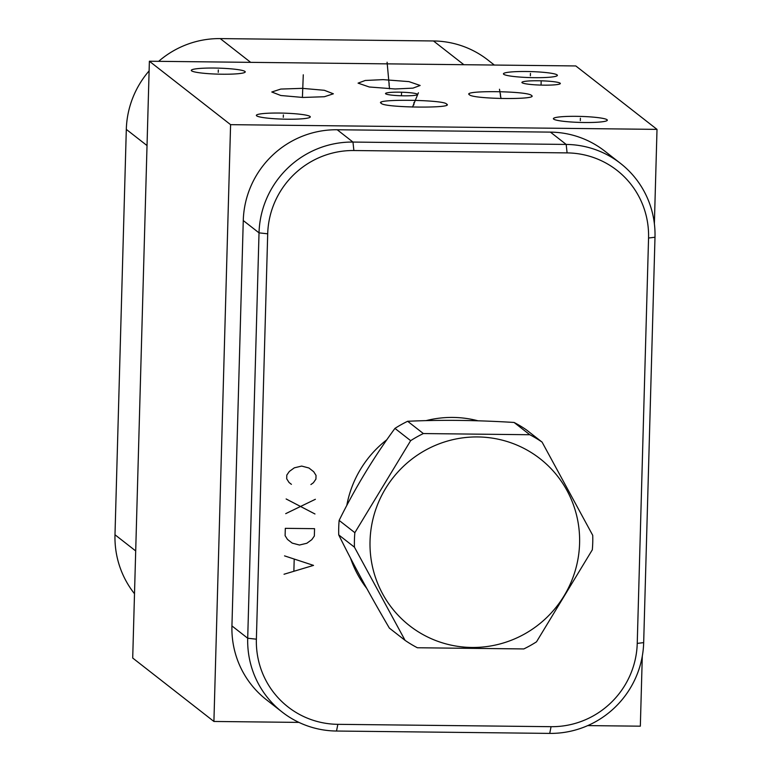 <?xml version="1.0" encoding="UTF-8"?>
<svg xmlns="http://www.w3.org/2000/svg" width="772" height="772" viewBox="0 0 772 772"><rect width="100%" height="100%" fill="white"/><g stroke="black" fill="none" stroke-linecap="round" stroke-linejoin="round"><path stroke-width="1.16" d="M149.382 61.229L132.707 658.034L213.912 721.463L230.587 124.659L657.011 129.378L575.806 65.948L149.382 61.229L230.587 124.659M642.294 656.123L640.335 726.182L587.753 725.603M298.957 722.399L213.912 721.463M494.341 65.051L487.788 59.926A92.408 90.797 128 0 0 433.468 40.964L220.252 38.6A92.408 90.797 128 0 0 158.646 61.335M149.112 70.879A92.408 90.797 128 0 0 126.309 129.387L114.989 534.764A92.408 90.797 128 0 0 134.502 593.736M383.134 79.632L408.957 81.62L420.142 85.47L412.972 88.133L395.081 88.973L369.257 86.985L358.073 83.135L365.243 80.471L383.134 79.632M222.22 74.218A26.981 3.011 -178.4 0 1 191.292 70.377A26.981 3.011 -178.4 0 1 214.317 68.052A26.981 3.011 -178.4 0 1 245.235 71.883A26.981 3.011 -178.4 0 1 222.22 74.218M584.308 122.507A26.981 3.011 -178.4 0 1 553.389 118.666A26.981 3.011 -178.4 0 1 576.414 116.331A26.981 3.011 -178.4 0 1 607.332 120.171A26.981 3.011 -178.4 0 1 584.308 122.507M534.359 77.673A26.981 3.011 -178.4 0 1 503.441 73.832A26.981 3.011 -178.4 0 1 526.456 71.506A26.981 3.011 -178.4 0 1 557.384 75.338A26.981 3.011 -178.4 0 1 534.359 77.673M302.885 97.455L280.834 95.506L271.792 92.003L280.796 89.069L302.286 88.346L324.346 90.295L333.379 93.798L324.375 96.732L302.885 97.455M469.415 94.744C461.299 90.189 527.99 90.932 531.474 95.439C539.589 99.993 472.898 99.25 469.415 94.744L469.096 94.309M446.554 104.046C455.856 108.582 383.501 107.781 381.3 103.332C371.998 98.797 444.354 99.598 446.554 104.046L446.834 104.674M381.3 103.332L381.021 102.705M543.942 85.152A19.223 2.142 -178.4 0 1 521.911 82.421A19.223 2.142 -178.4 0 1 538.306 80.761A19.223 2.142 -178.4 0 1 560.337 83.492A19.223 2.142 -178.4 0 1 543.942 85.152M403.862 95.825A16.019 1.785 -178.4 0 1 385.508 93.547A16.019 1.785 -178.4 0 1 399.172 92.167A16.019 1.785 -178.4 0 1 417.527 94.445A16.019 1.785 -178.4 0 1 403.862 95.825M287.271 119.216A26.981 3.011 -178.4 0 1 256.352 115.375A26.981 3.011 -178.4 0 1 279.377 113.05A26.981 3.011 -178.4 0 1 310.296 116.89A26.981 3.011 -178.4 0 1 287.271 119.216M654.376 223.706L657.011 129.378M282.195 712.073L266.437 699.76A92.408 90.797 -52 0 1 231.938 625.918L243.267 220.541A92.408 90.797 -52 0 1 337.2 129.754L550.417 132.118A92.408 90.797 -52 0 1 604.737 151.09L620.505 163.403A92.408 90.797 -52 0 1 654.994 237.236L643.674 642.613A92.408 90.797 -52 0 1 549.732 733.4L336.515 731.036A92.408 90.797 -52 0 1 282.195 712.073A92.408 90.797 -52 0 1 247.706 638.232L259.025 232.855A92.408 90.797 -52 0 1 352.968 142.067L566.185 144.432A92.408 90.797 -52 0 1 620.505 163.403M567.092 152.895A84.766 83.289 -52 0 1 648.557 238.027L637.238 643.404A84.766 83.289 -52 0 1 551.063 726.684L337.846 724.329A84.766 83.289 -52 0 1 256.381 639.187L267.701 233.81A84.766 83.289 -52 0 1 353.875 150.53L567.092 152.895L566.185 144.432L550.417 132.118M366.825 588.496A106.082 104.239 -52 0 1 350.517 558.088M346.782 505.525A106.082 104.239 -52 0 1 386.897 439.702M425.961 420.653A106.082 104.239 -52 0 1 452.942 417.43A106.082 104.239 -52 0 1 478.148 420.827M542.089 442.115L526.388 429.85A120.5 118.406 -52 0 0 514.084 422.458C476.121 420.122 440.638 419.736 407.645 421.28A120.5 118.406 -52 0 0 394.946 428.392C373.86 457.12 355.255 487.798 339.14 520.405A120.5 118.406 -52 0 0 338.725 527.652A120.5 118.406 128 0 0 338.734 534.909C353.132 564.023 370.01 595.087 389.368 628.099L405.078 640.364A120.5 118.406 128 0 0 417.372 647.756L523.812 648.934A120.5 118.406 128 0 0 536.511 641.822L592.317 549.809A120.5 118.406 128 0 0 592.742 542.562A120.5 118.406 128 0 0 592.722 535.314L542.089 442.115A120.5 118.406 128 0 0 529.795 434.732L423.355 433.555A120.5 118.406 128 0 0 410.656 440.667L354.85 532.68A120.5 118.406 128 0 0 354.435 539.927A120.5 118.406 128 0 0 354.445 547.174L405.078 640.364M338.734 534.909L354.445 547.174M339.14 520.405L354.85 532.68M514.084 422.458L529.795 434.732M407.645 421.28L423.355 433.555M370.039 541.047A105.957 104.114 128 0 0 471.875 647.467A105.957 104.114 128 0 0 579.589 543.363A105.957 104.114 128 0 0 477.752 436.942A105.957 104.114 128 0 0 370.039 541.047M394.946 428.392L410.656 440.667M283.295 117.305L283.363 114.96M218.235 72.307L218.302 69.962M580.332 120.596L580.39 118.251M530.374 75.762L530.441 73.417M302.556 94.078L302.614 91.723M303.28 74.787L302.412 97.446M389.069 85.499L389.136 83.106M387.09 62.223L389.522 88.838M500.41 96.288L500.478 93.894M499.484 89.243L501.018 98.546M413.888 104.886L413.956 102.493M418.424 92.765L412.528 107.086M541.095 84.148L541.153 81.764M401.479 95.188L401.546 92.804M310.913 484.546L313.393 482.741L315.931 479.094L316.037 475.417L313.702 471.721L308.935 467.996L301.678 466.076L294.315 467.832L289.336 471.451L286.798 475.098L286.692 478.765L289.027 482.471L291.411 484.333M315.372 499.291L285.717 513.65M286.132 498.963L314.966 513.978M314.551 528.666L285.312 528.337L285.109 535.681L287.445 539.387L292.212 543.112L299.468 545.022L306.831 543.266L311.811 539.647L314.349 536.009L314.551 528.666M284.028 574.243L313.528 565.384L284.54 555.879M294.19 559.661L293.881 570.672M126.309 129.387L147.018 145.561M220.252 38.6L250.668 62.349M648.557 238.027L654.994 237.236M637.238 643.404L643.674 642.613M551.063 726.684L549.732 733.4M337.846 724.329L336.515 731.036M256.381 639.187L247.706 638.232L231.938 625.918M267.701 233.81L259.025 232.855L243.267 220.541M353.875 150.53L352.968 142.067L337.2 129.754M114.989 534.764L135.698 550.938M433.468 40.964L463.875 64.713M366.517 587.955A105.349 103.516 -52 0 1 364.239 585.022L366.526 587.955"/></g></svg>
